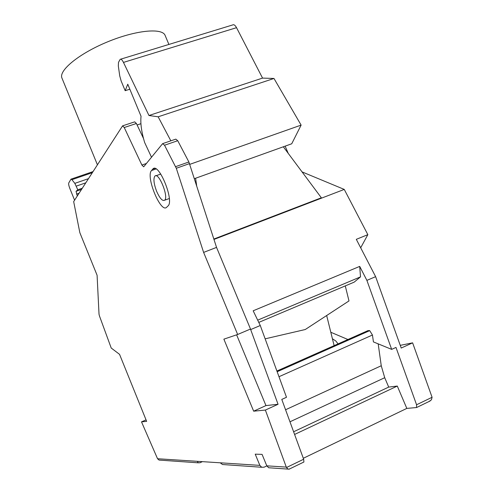 <?xml version="1.0" encoding="UTF-8"?>
<svg xmlns="http://www.w3.org/2000/svg" width="494" height="494" viewBox="0 0 494 494"><rect width="100%" height="100%" fill="white"/><g stroke="black" fill="none" stroke-linecap="round" stroke-linejoin="round"><path stroke-width="0.74" d="M265.142 338.828L305.243 329.529L348.986 300.926L345.275 285.903M156.672 191.413C159.821 198.427 162.489 201.361 164.675 200.212C168.929 196.84 158.562 171.548 154.826 176.154C153.22 178.822 153.838 183.91 156.672 191.413M195.605 178.241L196.643 185.596M250.47 329.047L278.054 404.277L265.377 410.069L253.657 411.181L223.875 339.156L237.651 334.475L250.507 329.035L216.545 247.395L188.881 161.983L177.735 140.704L175.808 139.135L162.989 143.513M278.98 376.718L372.451 335.018L369.716 330.64L367.974 330.622L276.899 371.025M270.551 467.886L268.699 467.756L266.797 465.836L286.292 467.102L287.872 469.096L289.472 468.991M303.588 462.168L303.903 462.014L303.656 459.235L281.784 399.418L286.495 397.275L260.276 325.515L253.175 310.794L359.7 266.402L366.888 280.37L391.674 349.382L395.99 347.418L416.572 404.771L416.572 407.538L406.815 408.402L303.31 458.284M250.717 329.56L260.276 325.515M286.292 467.102L265.377 410.069M428.94 401.56L431.441 399.813L432.083 397.287L412.62 342.842L401.221 348.048L375.625 276.671L366.888 280.37M330.807 332.258L347.93 339.514M332.419 338.754L335.908 341.07L338.05 343.898M160.63 460.18L159.037 460.068L157.543 458.735L197.267 461.316L198.248 462.816L200.039 462.736L202.379 461.649M288.212 153.338L285.149 146.138M375.625 276.671L356.304 239.337L367.839 234.662L344.256 189.418L302.05 171.893M367.839 234.662L360.682 247.797M400.257 345.349L412.62 342.842M236.62 334.827L265.957 405.586L278.054 404.277M237.651 334.475L203.614 252.403L176.302 168.269L164.533 145.217L162.6 143.674L143.68 166.818L141.889 165.045L124.235 127.52L122.574 125.859L73.674 201.601L79.849 232.711L97.09 275.263L99.022 314.215L99.455 315.944L111.212 348.017L119.548 354.346L146.65 421.37L141.506 421.864L146.039 419.863M74.588 200.187L69.808 188.399C68.802 185.744 68.45 183.929 68.759 182.959L70.982 179.161L71.92 179.68L74.829 183.36L77.799 189.789L76.051 191.326L77.292 195.994M151.516 157.24L144.649 142.519C141.494 131.972 140.296 123.222 141.043 116.269L127.761 84.202L125.167 90.692L129.829 89.21M125.167 90.692L121.147 80.973L119.746 75.94L118.319 65.937L118.504 62.355L120.178 59.329C121.049 58.786 122.148 59.817 123.463 62.411L148.972 115.51L158.154 116.806L170.838 140.833M197.267 461.316L259.85 465.379L261.715 467.262L264.123 467.182L266.822 465.891M224.381 464.65L222.516 464.514L220.219 462.81M143.495 138.468L136.4 123.494L134.701 121.851L122.827 125.772M194.408 178.667L291.732 143.779L301.118 125.106L273.985 78.466L262.549 78.095L236.54 27.683C235.175 25.219 233.909 24.299 232.742 24.922L120.734 59.163M189.795 164.348L301.118 125.106M203.614 252.403L216.545 247.395M151.522 170.547L152.862 168.997C158.586 161.865 174.561 200.811 168.003 205.973L166.682 207.233C160.865 213.748 145.477 176.438 151.522 170.547L156.055 168.96M372.451 335.018L373.433 341.916L391.674 349.382M359.7 266.402L360.515 276.862L354.167 282.148L258.776 322.403M294.591 434.448L397.293 386.061L406.815 408.402M158.154 116.806L273.985 78.466M378.188 343.861L381.251 365.745L384.715 377.706L388.71 387.086L397.293 386.061M257.689 320.149L360.515 276.862M259.85 465.379L255.225 454.159L262.073 454.381L266.797 465.836M97.417 164.811L61.972 78.132C58.348 70.673 78.91 53.673 107.26 41.984C135.578 30.196 162.267 27.627 165.113 35.407L168.899 44.435M283.328 146.792L321.359 197.785L213.853 239.034M293.615 431.768L388.71 387.086M77.799 189.789L82.313 188.22M137.097 124.976L140.92 123.71M265.957 405.586L253.657 411.181M141.506 421.864L157.543 458.735M213.982 239.429L344.256 189.418M148.972 115.51L262.549 78.095M277.159 371.729L369.716 330.64M286.477 467.522L303.656 459.235M432.083 397.287L416.572 404.771M175.636 166.645L188.881 161.983M176.302 168.269L189.554 163.6M164.533 145.217L177.735 140.704M124.235 127.52L136.4 123.494M277.048 371.42L369.302 330.48M152.708 169.164L154.764 168.448M71.92 179.68L92.353 172.665M74.829 183.36L88.488 178.649M76.304 186.114L85.789 182.829M381.251 365.745L285.569 409.761M76.533 194.123L79.077 193.234M76.051 191.326L81.541 189.418L76.051 191.326M384.715 377.706L289.966 421.802M141.889 165.045L146.415 163.477M123.463 62.411L236.54 27.683M164.675 200.212L169.306 198.526M155.913 175.778L160.772 174.061M430.144 400.974L416.572 407.538M261.715 467.262L222.516 464.514M71.173 179.1L93.039 171.597M152.862 168.997L154.536 168.411M287.872 469.096L268.699 467.756M198.248 462.816L159.037 460.068M288.891 469.275L303.903 462.014M334.123 345.639L326.664 315.524"/></g></svg>
